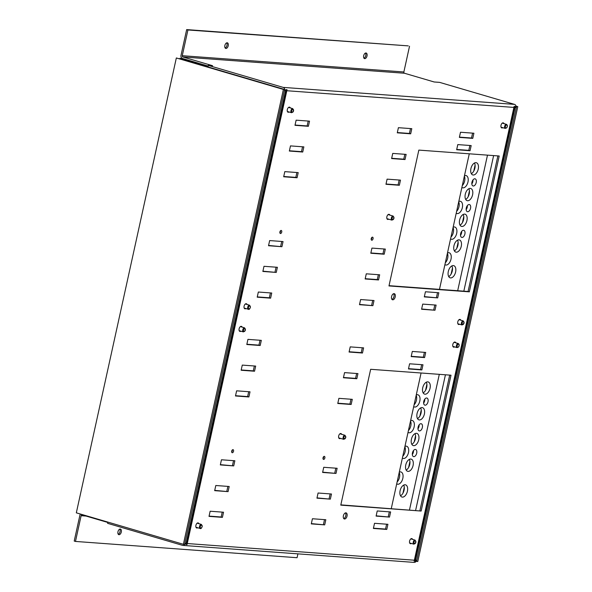 <?xml version="1.0" encoding="UTF-8"?>
<svg xmlns="http://www.w3.org/2000/svg" width="592" height="592" viewBox="0 0 592 592"><rect width="100%" height="100%" fill="white"/><g stroke="black" fill="none" stroke-linecap="round" stroke-linejoin="round"><path stroke-width="0.89" d="M502.8 127.687A2.649 1.502 -73.6 0 1 501.787 127.939A2.649 1.502 -73.6 0 1 501.01 125.289A2.649 1.502 -73.6 0 1 503.274 122.855A2.649 1.502 -73.6 0 1 503.992 123.617M411.388 543.441A2.649 1.502 -73.6 0 1 410.374 543.7A2.649 1.502 -73.6 0 1 409.597 541.044A2.649 1.502 -73.6 0 1 411.869 538.616A2.649 1.502 -73.6 0 1 412.58 539.379M454.604 346.882A2.649 1.502 -73.6 0 1 453.59 347.141A2.649 1.502 -73.6 0 1 452.813 344.485A2.649 1.502 -73.6 0 1 455.085 342.058A2.649 1.502 -73.6 0 1 455.796 342.82M340.459 438.369A2.649 1.502 -73.6 0 1 339.445 438.62A2.649 1.502 -73.6 0 1 338.668 435.971A2.649 1.502 -73.6 0 1 340.933 433.544A2.649 1.502 -73.6 0 1 341.651 434.306M197.698 527.746A2.649 1.502 -73.6 0 1 196.685 527.997A2.649 1.502 -73.6 0 1 195.908 525.348A2.649 1.502 -73.6 0 1 198.179 522.921A2.649 1.502 -73.6 0 1 198.89 523.683M289.111 111.992A2.649 1.502 -73.6 0 1 288.097 112.243A2.649 1.502 -73.6 0 1 287.32 109.587A2.649 1.502 -73.6 0 1 289.584 107.159A2.649 1.502 -73.6 0 1 290.302 107.922M245.895 308.55A2.649 1.502 -73.6 0 1 244.881 308.802A2.649 1.502 -73.6 0 1 244.104 306.153A2.649 1.502 -73.6 0 1 246.368 303.718A2.649 1.502 -73.6 0 1 247.086 304.48M459.584 324.246A2.649 1.502 -73.6 0 1 458.571 324.497A2.649 1.502 -73.6 0 1 457.794 321.848A2.649 1.502 -73.6 0 1 460.058 319.421A2.649 1.502 -73.6 0 1 460.776 320.183M388.655 219.166A2.649 1.502 -73.6 0 1 387.634 219.417A2.649 1.502 -73.6 0 1 386.865 216.768A2.649 1.502 -73.6 0 1 389.129 214.341A2.649 1.502 -73.6 0 1 389.847 215.103M240.914 331.187A2.649 1.502 -73.6 0 1 239.901 331.439A2.649 1.502 -73.6 0 1 239.124 328.789A2.649 1.502 -73.6 0 1 241.395 326.362A2.649 1.502 -73.6 0 1 242.106 327.124M345.425 512.901A3.175 1.806 -73.6 0 1 345.787 515.691A3.175 1.806 -73.6 0 1 343.752 518.585M347.045 516.061A3.175 1.806 106.4 0 0 346.113 512.879A3.175 1.806 106.4 0 0 343.39 515.787A3.175 1.806 106.4 0 0 344.322 518.969A3.175 1.806 106.4 0 0 347.045 516.061M371.82 237.459A1.591 0.903 -73.6 0 1 371.798 238.391A1.591 0.903 -73.6 0 1 371.206 239.56M373.056 238.761A1.591 0.903 106.4 0 0 372.59 237.17A1.591 0.903 106.4 0 0 371.228 238.628A1.591 0.903 106.4 0 0 371.695 240.219A1.591 0.903 106.4 0 0 373.056 238.761M393.613 293.699A3.175 1.806 -73.6 0 1 393.983 296.488A3.175 1.806 -73.6 0 1 391.948 299.382M395.234 296.858A3.175 1.806 106.4 0 0 394.302 293.676A3.175 1.806 106.4 0 0 391.586 296.592A3.175 1.806 106.4 0 0 392.511 299.774A3.175 1.806 106.4 0 0 395.234 296.858M280.504 230.754A1.591 0.903 -73.6 0 1 280.482 231.687A1.591 0.903 -73.6 0 1 279.883 232.848M281.733 232.049A1.591 0.903 106.4 0 0 281.267 230.458A1.591 0.903 106.4 0 0 279.905 231.916A1.591 0.903 106.4 0 0 280.371 233.507A1.591 0.903 106.4 0 0 281.733 232.049M232.308 449.95A1.591 0.903 -73.6 0 1 232.286 450.882A1.591 0.903 -73.6 0 1 231.694 452.051M233.544 451.252A1.591 0.903 106.4 0 0 233.078 449.661A1.591 0.903 106.4 0 0 231.716 451.119A1.591 0.903 106.4 0 0 232.182 452.71A1.591 0.903 106.4 0 0 233.544 451.252M323.632 456.661A1.591 0.903 -73.6 0 1 323.609 457.594A1.591 0.903 -73.6 0 1 323.01 458.756M324.86 457.964A1.591 0.903 106.4 0 0 324.394 456.373A1.591 0.903 106.4 0 0 323.032 457.823A1.591 0.903 106.4 0 0 323.498 459.414A1.591 0.903 106.4 0 0 324.86 457.964M117.963 531.749A2.916 1.65 -73.6 0 1 120.457 529.078A2.916 1.65 -73.6 0 1 121.308 531.993A2.916 1.65 -73.6 0 1 118.814 534.665A2.916 1.65 -73.6 0 1 117.963 531.749M119.762 529.115A2.916 1.65 -73.6 0 1 120.058 531.623A2.916 1.65 -73.6 0 1 118.252 534.25M363.68 55.692A2.916 1.65 -73.6 0 1 366.174 53.021A2.916 1.65 -73.6 0 1 367.025 55.937A2.916 1.65 -73.6 0 1 364.531 58.608A2.916 1.65 -73.6 0 1 363.68 55.692M365.479 53.058A2.916 1.65 -73.6 0 1 365.775 55.567A2.916 1.65 -73.6 0 1 363.976 58.194M224.871 45.495A2.916 1.65 -73.6 0 1 227.365 42.824A2.916 1.65 -73.6 0 1 228.223 45.739A2.916 1.65 -73.6 0 1 225.722 48.411A2.916 1.65 -73.6 0 1 224.871 45.495M226.677 42.868A2.916 1.65 -73.6 0 1 226.965 45.369A2.916 1.65 -73.6 0 1 225.167 47.996M297.917 553.86L297.073 557.716L75.465 541.436L81.126 515.706L86.092 516.069M80.497 514.056A2.649 2.161 -85.8 0 0 79.868 515.336L74.215 541.066L75.465 541.436M107.811 522.455L82.184 514.922A1.058 0.866 -85.8 0 0 81.126 515.706M409.523 46.243L403.87 71.972L182.262 55.7L187.923 29.97L408.273 45.88L186.665 29.6L181.011 55.33A2.649 2.161 -85.8 0 0 182.536 58.512L208.162 66.045M415.614 560.121L416.487 560.372L414.962 560.261L514.515 107.455L516.039 107.566A2.649 2.161 94.2 0 0 514.515 104.377L439.649 82.377L434.173 81.977L404.477 73.245A1.058 0.866 94.2 0 1 403.87 71.972M186.665 29.6L187.923 29.97M182.262 55.7A1.058 0.866 -85.8 0 0 182.876 56.973L212.565 65.697L208.303 65.386L283.168 87.387A2.649 2.161 -85.8 0 1 284.693 90.576L286.217 90.687L186.658 543.493L414.962 560.261M184.845 543.293L186.658 543.493M186.058 543.426L184.867 543.212M241.144 370.244L254.538 371.228L255.67 366.085L242.276 365.101L241.144 370.244M236.622 390.824L235.49 395.974L248.884 396.958L250.016 391.808L236.622 390.824M233.722 465.904L234.854 460.761L221.46 459.777L220.328 464.92L233.722 465.904L220.387 464.653M228.068 491.634L229.2 486.491L215.806 485.507L214.674 490.65L228.068 491.634L214.733 490.376M209.013 516.379L222.407 517.364L223.539 512.213L210.145 511.229L209.013 516.379M257.209 297.177L270.603 298.161L271.735 293.018L258.341 292.034L257.209 297.177M343.427 377.755L356.821 378.739L357.945 373.596L344.559 372.612L343.427 377.755M338.898 398.342L337.766 403.485L351.16 404.469L352.292 399.326L338.898 398.342M373.389 528.449L386.783 529.433L387.915 524.29L374.521 523.306L373.389 528.449M389.499 517.082L390.631 511.939L377.237 510.955L376.105 516.106L389.499 517.082L376.164 515.832M324.69 524.875L325.822 519.732L312.428 518.747L311.296 523.89L324.69 524.875L311.355 523.617M330.343 499.145L331.476 494.002L318.082 493.018L316.949 498.161L330.343 499.145L317.009 497.887M336.004 473.422L337.129 468.272L323.743 467.288L322.61 472.438L336.004 473.422L322.67 472.164M246.805 344.514L260.199 345.499L261.324 340.356L247.93 339.371L246.805 344.514M434.979 310.238L436.112 305.087L422.718 304.103L421.585 309.253L434.979 310.238L421.645 308.98M391.615 158.56L405.009 159.544L406.142 154.394L392.748 153.409L391.615 158.56M385.962 184.282L399.356 185.266L400.488 180.123L387.094 179.139L385.962 184.282M296.126 120.169L294.994 125.319L308.388 126.303L309.52 121.153L296.126 120.169M456.661 149.739L470.048 150.723L471.18 145.58L457.786 144.596L456.661 149.739M460.502 132.245L459.37 137.388L472.764 138.373L473.896 133.23L460.502 132.245M397.276 132.83L410.67 133.814L411.803 128.671L398.409 127.687L397.276 132.83M437.695 297.887L438.827 292.744L425.433 291.76L424.301 296.903L437.695 297.887L424.36 296.629M276.257 272.431L277.389 267.288L263.995 266.304L262.863 271.447L276.257 272.431L262.929 271.18M281.918 246.709L283.05 241.558L269.656 240.574L268.524 245.724L281.918 246.709L268.583 245.451M372.886 305.672L374.011 300.529L360.617 299.545L359.492 304.688L372.886 305.672L359.551 304.421M365.146 278.965L378.54 279.949L379.672 274.799L366.278 273.815L365.146 278.965M370.799 253.235L384.193 254.22L385.325 249.077L371.931 248.092L370.799 253.235M284.811 171.628L283.679 176.771L297.073 177.755L298.205 172.612L284.811 171.628M289.34 151.041L302.734 152.026L303.866 146.883L290.472 145.898L289.34 151.041M421.141 511.044L451.008 375.202L370.651 369.297L340.777 505.139L421.141 511.044L340.844 504.872M408.465 368.942L421.859 369.926L422.991 364.776L409.597 363.791L408.465 368.942M412.313 351.448L411.181 356.591L424.575 357.575L425.707 352.432L412.313 351.448M349.08 352.033L362.474 353.017L363.606 347.867L350.212 346.882L349.08 352.033M388.974 285.943L469.338 291.841L499.204 155.999L418.84 150.102L388.974 285.943M254.353 365.989L253.287 370.858L241.203 369.97M248.699 391.712L247.626 396.588L235.549 395.7M233.537 460.665L232.471 465.534M227.883 486.395L226.81 491.264M222.229 512.117L221.156 516.994L209.072 516.106M270.418 292.922L269.345 297.791L257.268 296.903M356.636 373.5L355.563 378.369L343.486 377.481M350.975 399.23L349.909 404.099L337.825 403.211M386.606 524.194L385.533 529.063L373.456 528.182M389.321 511.843L388.248 516.72M324.505 519.635L323.432 524.505M330.158 493.906L329.093 498.775M335.819 468.176L334.746 473.052M260.014 340.259L258.941 345.129L246.864 344.248M434.794 304.991L433.729 309.868M404.832 154.297L403.759 159.174L391.675 158.286M399.171 180.027L398.098 184.904L386.021 184.016M308.203 121.057L307.137 125.933L295.053 125.045M469.87 145.484L468.797 150.353L456.721 149.465M472.586 133.133L471.513 138.003L459.436 137.122M410.485 128.575L409.412 133.444L397.336 132.556M437.51 292.648L436.445 297.517M276.079 267.192L275.006 272.068M281.733 241.462L280.66 246.339M372.701 300.433L371.628 305.309M378.355 274.703L377.282 279.579L365.205 278.691M384.016 248.98L382.943 253.85L370.858 252.962M296.895 172.516L295.822 177.385L283.746 176.497M302.549 146.786L301.476 151.663L289.399 150.775M449.698 375.106L419.891 510.674M421.674 364.679L420.601 369.556L408.524 368.668M424.39 352.329L423.317 357.205L411.24 356.317M362.289 347.77L361.216 352.647L349.139 351.759M497.887 155.903L468.08 291.479L389.033 285.67M208.303 65.386L207.97 66.926L282.828 88.933A1.058 0.866 -85.8 0 1 283.102 89.081M107.892 522.107L107.618 523.335L182.484 545.343A2.649 2.161 -85.8 0 0 182.854 545.41A2.649 2.161 -85.8 0 0 185.141 543.382M416.487 560.372A2.649 2.161 94.2 0 1 414.2 562.4L182.854 545.41M469.338 291.841L468.08 291.479M362.474 353.017L361.216 352.647M424.575 357.575L423.317 357.205M421.859 369.926L420.601 369.556M302.734 152.026L301.476 151.663M297.073 177.755L295.822 177.385M384.193 254.22L382.943 253.85M378.54 279.949L377.282 279.579M410.67 133.814L409.412 133.444M472.764 138.373L471.513 138.003M470.048 150.723L468.797 150.353M308.388 126.303L307.137 125.933M399.356 185.266L398.098 184.904M405.009 159.544L403.759 159.174M260.199 345.499L258.941 345.129M386.783 529.433L385.533 529.063M351.16 404.469L349.909 404.099M356.821 378.739L355.563 378.369M270.603 298.161L269.345 297.791M222.407 517.364L221.156 516.994M248.884 396.958L247.626 396.588M254.538 371.228L253.287 370.858M516.024 106.131L517.785 106.649L516.083 106.419M516.572 106.56L416.561 561.423L417.782 561.512L517.785 106.649M416.561 561.423L416.117 561.297M415.347 561.334L515.351 106.471L514.137 106.382L414.126 561.246L415.347 561.334M266.518 84.138L195.952 63.462L198.387 63.647L179.983 58.238L194.28 62.974L176.335 57.964L76.324 512.835L183.387 544.3L184.608 544.388L284.619 89.525L268.191 84.626M176.335 57.964L283.398 89.436L183.387 544.3M283.398 89.436L284.619 89.525M285.832 89.614L185.821 544.477L187.042 544.566L287.053 89.703L285.832 89.614M198.387 63.647L198.276 64.151M457.512 240.189A6.357 3.604 -73.6 0 1 457.919 245.303A6.357 3.604 -73.6 0 1 454.375 250.86M461.264 246.287A6.357 3.604 106.4 0 0 459.407 239.923A6.357 3.604 106.4 0 0 453.96 245.754A6.357 3.604 106.4 0 0 455.825 252.118A6.357 3.604 106.4 0 0 461.264 246.287M463.166 214.459A6.357 3.604 -73.6 0 1 463.58 219.573A6.357 3.604 -73.6 0 1 460.028 225.138M466.925 220.557A6.357 3.604 106.4 0 0 465.06 214.193A6.357 3.604 106.4 0 0 459.621 220.024A6.357 3.604 106.4 0 0 461.479 226.388A6.357 3.604 106.4 0 0 466.925 220.557M468.827 188.737A6.357 3.604 -73.6 0 1 469.234 193.85A6.357 3.604 -73.6 0 1 465.689 199.408M472.579 194.835A6.357 3.604 106.4 0 0 470.721 188.471A6.357 3.604 106.4 0 0 465.275 194.294A6.357 3.604 106.4 0 0 467.14 200.658A6.357 3.604 106.4 0 0 472.579 194.835M472.993 179.909A3.707 2.102 -73.6 0 1 472.86 181.566A3.707 2.102 -73.6 0 1 471.824 183.89M476.212 182.551A3.707 2.102 106.4 0 0 475.124 178.836A3.707 2.102 106.4 0 0 471.95 182.24A3.707 2.102 106.4 0 0 473.03 185.947A3.707 2.102 106.4 0 0 476.212 182.551M458.711 201.842A6.357 3.604 -73.6 0 1 458.985 206.689A6.357 3.604 -73.6 0 1 456.624 211.344M456.225 213.164A6.357 3.604 106.4 0 0 456.891 213.505A6.357 3.604 106.4 0 0 462.337 207.674A6.357 3.604 106.4 0 0 460.472 201.31A6.357 3.604 106.4 0 0 458.793 201.472M447.404 253.302A6.357 3.604 -73.6 0 1 447.678 258.149A6.357 3.604 -73.6 0 1 445.31 262.796M444.91 264.624A6.357 3.604 106.4 0 0 445.576 264.957A6.357 3.604 106.4 0 0 451.023 259.126A6.357 3.604 106.4 0 0 449.158 252.762A6.357 3.604 106.4 0 0 447.485 252.925M453.058 227.572A6.357 3.604 -73.6 0 1 453.331 232.419A6.357 3.604 -73.6 0 1 450.971 237.074M450.564 238.894A6.357 3.604 106.4 0 0 451.23 239.227A6.357 3.604 106.4 0 0 456.676 233.403A6.357 3.604 106.4 0 0 454.819 227.039A6.357 3.604 106.4 0 0 453.139 227.195M474.481 163.007A6.357 3.604 -73.6 0 1 474.895 168.121A6.357 3.604 -73.6 0 1 471.343 173.678M478.24 169.105A6.357 3.604 106.4 0 0 476.375 162.741A6.357 3.604 106.4 0 0 470.929 168.565A6.357 3.604 106.4 0 0 472.793 174.929A6.357 3.604 106.4 0 0 478.24 169.105M461.679 231.368A3.707 2.102 -73.6 0 1 461.553 233.019A3.707 2.102 -73.6 0 1 460.509 235.35M464.898 234.003A3.707 2.102 106.4 0 0 463.81 230.295A3.707 2.102 106.4 0 0 460.635 233.692A3.707 2.102 106.4 0 0 461.723 237.407A3.707 2.102 106.4 0 0 464.898 234.003M467.332 205.639A3.707 2.102 -73.6 0 1 467.206 207.296A3.707 2.102 -73.6 0 1 466.163 209.62M470.551 208.28A3.707 2.102 106.4 0 0 469.463 204.566A3.707 2.102 106.4 0 0 466.289 207.962A3.707 2.102 106.4 0 0 467.377 211.677A3.707 2.102 106.4 0 0 470.551 208.28M451.851 265.919A6.357 3.604 -73.6 0 1 452.266 271.032A6.357 3.604 -73.6 0 1 448.714 276.59M455.611 272.017A6.357 3.604 106.4 0 0 453.753 265.653A6.357 3.604 106.4 0 0 448.307 271.476A6.357 3.604 106.4 0 0 450.164 277.84A6.357 3.604 106.4 0 0 455.611 272.017M464.372 176.113A6.357 3.604 -73.6 0 1 464.646 180.96A6.357 3.604 -73.6 0 1 462.278 185.614M461.878 187.442A6.357 3.604 106.4 0 0 462.544 187.775A6.357 3.604 106.4 0 0 467.991 181.944A6.357 3.604 106.4 0 0 466.126 175.58A6.357 3.604 106.4 0 0 464.454 175.743M475.087 165.087L473.77 171.088M469.434 190.809L468.117 196.818M463.78 216.539L462.456 222.548M458.119 242.269L456.802 248.27M452.466 267.991L451.141 274M463.825 291.16L493.624 155.592M469.278 153.802L439.471 289.377M457.69 290.709L487.49 155.141M409.316 459.392A6.357 3.604 -73.6 0 1 409.731 464.505A6.357 3.604 -73.6 0 1 406.179 470.063M413.075 465.49A6.357 3.604 106.4 0 0 411.211 459.126A6.357 3.604 106.4 0 0 405.764 464.949A6.357 3.604 106.4 0 0 407.629 471.313A6.357 3.604 106.4 0 0 413.075 465.49M414.97 433.662A6.357 3.604 -73.6 0 1 415.384 438.776A6.357 3.604 -73.6 0 1 411.84 444.333M418.729 439.76A6.357 3.604 106.4 0 0 416.872 433.396A6.357 3.604 106.4 0 0 411.425 439.22A6.357 3.604 106.4 0 0 413.283 445.584A6.357 3.604 106.4 0 0 418.729 439.76M420.631 407.932A6.357 3.604 -73.6 0 1 421.038 413.046A6.357 3.604 -73.6 0 1 417.493 418.611M424.39 414.03A6.357 3.604 106.4 0 0 422.525 407.666A6.357 3.604 106.4 0 0 417.079 413.497A6.357 3.604 106.4 0 0 418.944 419.861A6.357 3.604 106.4 0 0 424.39 414.03M424.797 399.112A3.707 2.102 -73.6 0 1 424.671 400.769A3.707 2.102 -73.6 0 1 423.628 403.093M428.016 401.746A3.707 2.102 106.4 0 0 426.928 398.039A3.707 2.102 106.4 0 0 423.754 401.435A3.707 2.102 106.4 0 0 424.841 405.15A3.707 2.102 106.4 0 0 428.016 401.746M410.522 421.045A6.357 3.604 -73.6 0 1 410.796 425.892A6.357 3.604 -73.6 0 1 408.428 430.539M408.029 432.367A6.357 3.604 106.4 0 0 408.695 432.7A6.357 3.604 106.4 0 0 414.141 426.876A6.357 3.604 106.4 0 0 412.276 420.505A6.357 3.604 106.4 0 0 410.604 420.668M399.208 472.497A6.357 3.604 -73.6 0 1 399.482 477.344A6.357 3.604 -73.6 0 1 397.121 481.999M396.714 483.819A6.357 3.604 106.4 0 0 397.38 484.16A6.357 3.604 106.4 0 0 402.826 478.329A6.357 3.604 106.4 0 0 400.962 471.965A6.357 3.604 106.4 0 0 399.289 472.127M404.861 446.768A6.357 3.604 -73.6 0 1 405.135 451.615A6.357 3.604 -73.6 0 1 402.775 456.269M402.375 458.097A6.357 3.604 106.4 0 0 403.041 458.43A6.357 3.604 106.4 0 0 408.48 452.599A6.357 3.604 106.4 0 0 406.623 446.235A6.357 3.604 106.4 0 0 404.943 446.398M426.284 382.21A6.357 3.604 -73.6 0 1 426.699 387.323A6.357 3.604 -73.6 0 1 423.147 392.881M430.044 388.3A6.357 3.604 106.4 0 0 428.179 381.936A6.357 3.604 106.4 0 0 422.74 387.767A6.357 3.604 106.4 0 0 424.597 394.131A6.357 3.604 106.4 0 0 430.044 388.3M413.482 450.564A3.707 2.102 -73.6 0 1 413.357 452.221A3.707 2.102 -73.6 0 1 412.313 454.545M416.701 453.206A3.707 2.102 106.4 0 0 415.614 449.491A3.707 2.102 106.4 0 0 412.439 452.895A3.707 2.102 106.4 0 0 413.527 456.602A3.707 2.102 106.4 0 0 416.701 453.206M419.143 424.841A3.707 2.102 -73.6 0 1 419.01 426.492A3.707 2.102 -73.6 0 1 417.967 428.823M422.355 427.476A3.707 2.102 106.4 0 0 421.275 423.761A3.707 2.102 106.4 0 0 418.1 427.165A3.707 2.102 106.4 0 0 419.18 430.88A3.707 2.102 106.4 0 0 422.355 427.476M403.663 485.114A6.357 3.604 -73.6 0 1 404.07 490.228A6.357 3.604 -73.6 0 1 400.525 495.793M407.414 491.212A6.357 3.604 106.4 0 0 405.557 484.848A6.357 3.604 106.4 0 0 400.111 490.679A6.357 3.604 106.4 0 0 401.975 497.043A6.357 3.604 106.4 0 0 407.414 491.212M416.176 395.315A6.357 3.604 -73.6 0 1 416.45 400.162A6.357 3.604 -73.6 0 1 414.089 404.817M413.69 406.637A6.357 3.604 106.4 0 0 414.348 406.97A6.357 3.604 106.4 0 0 419.795 401.147A6.357 3.604 106.4 0 0 417.937 394.783A6.357 3.604 106.4 0 0 416.257 394.945M426.899 384.282L425.574 390.291M421.238 410.012L419.92 416.021M415.584 435.742L414.259 441.743M409.93 461.464L408.606 467.473M404.269 487.194L402.952 493.203M415.628 510.363L445.436 374.795M421.082 373.004L391.275 508.572M409.494 509.912L439.301 374.344M514.515 107.455L286.217 90.687M182.876 56.973L404.477 73.245M514.515 104.377L283.168 87.387M461.427 322.929A2.116 1.199 -73.6 0 1 463.255 320.908L464.106 323.054L462.063 324.971A2.116 1.199 -73.6 0 1 461.427 322.929M464.002 323.069A1.591 0.903 106.4 0 0 463.381 321.515A1.591 0.903 106.4 0 0 462.152 323.054A1.591 0.903 106.4 0 0 462.774 324.608A1.591 0.903 106.4 0 0 464.002 323.069M505.309 124.897A2.116 1.199 -73.6 0 1 506.471 124.35C507.588 125.104 507.67 126.266 506.708 127.835L505.279 128.412A2.116 1.199 -73.6 0 1 504.576 126.991A2.116 1.199 -73.6 0 1 505.309 124.897M506.722 127.62A1.591 0.903 106.4 0 0 507.174 125.437A1.591 0.903 106.4 0 0 505.871 125.386A1.591 0.903 106.4 0 0 505.42 127.576A1.591 0.903 106.4 0 0 506.722 127.62M291.072 110.216A2.116 1.199 -73.6 0 1 292.781 108.654L293.521 111.207L291.59 112.717A2.116 1.199 -73.6 0 1 291.072 110.216M293.44 111.163A1.591 0.903 106.4 0 0 293.107 109.305A1.591 0.903 106.4 0 0 291.767 110.452A1.591 0.903 106.4 0 0 292.1 112.31A1.591 0.903 106.4 0 0 293.44 111.163M247.708 307.374A2.116 1.199 -73.6 0 1 249.565 305.213L250.438 307.226C249.728 309.098 249.04 309.779 248.374 309.276A2.116 1.199 -73.6 0 1 247.708 307.374M250.335 307.27A1.591 0.903 106.4 0 0 249.624 305.827A1.591 0.903 106.4 0 0 248.44 307.463A1.591 0.903 106.4 0 0 249.151 308.913A1.591 0.903 106.4 0 0 250.335 307.27M391.334 218.1A2.116 1.199 -73.6 0 1 393.162 216.08L394.013 218.219L391.971 220.143A2.116 1.199 -73.6 0 1 391.334 218.1M393.909 218.241A1.591 0.903 106.4 0 0 393.288 216.687A1.591 0.903 106.4 0 0 392.059 218.226A1.591 0.903 106.4 0 0 392.681 219.78A1.591 0.903 106.4 0 0 393.909 218.241M413.231 542.131A2.116 1.199 -73.6 0 1 415.066 540.111L415.91 542.25L413.867 544.174A2.116 1.199 -73.6 0 1 413.231 542.131M415.806 542.272A1.591 0.903 106.4 0 0 415.192 540.718A1.591 0.903 106.4 0 0 413.956 542.257A1.591 0.903 106.4 0 0 414.578 543.811A1.591 0.903 106.4 0 0 415.806 542.272M457.113 344.093A2.116 1.199 -73.6 0 1 458.282 343.552C459.392 344.307 459.473 345.469 458.519 347.03L457.083 347.615A2.116 1.199 -73.6 0 1 456.38 346.187A2.116 1.199 -73.6 0 1 457.113 344.093M458.526 346.823A1.591 0.903 106.4 0 0 458.978 344.633A1.591 0.903 106.4 0 0 457.675 344.588A1.591 0.903 106.4 0 0 457.224 346.771A1.591 0.903 106.4 0 0 458.526 346.823M242.883 329.411A2.116 1.199 -73.6 0 1 244.592 327.85L245.325 330.41L243.393 331.92A2.116 1.199 -73.6 0 1 242.883 329.411M245.243 330.358A1.591 0.903 106.4 0 0 244.91 328.501A1.591 0.903 106.4 0 0 243.578 329.655A1.591 0.903 106.4 0 0 243.904 331.513A1.591 0.903 106.4 0 0 245.243 330.358M199.519 526.577A2.116 1.199 -73.6 0 1 201.369 524.416L202.242 526.429C201.532 528.301 200.843 528.982 200.177 528.478A2.116 1.199 -73.6 0 1 199.519 526.577M202.138 526.466A1.591 0.903 106.4 0 0 201.435 525.023A1.591 0.903 106.4 0 0 200.251 526.665A1.591 0.903 106.4 0 0 200.954 528.108A1.591 0.903 106.4 0 0 202.138 526.466M343.138 437.296A2.116 1.199 -73.6 0 1 344.966 435.275L345.817 437.421L343.774 439.338A2.116 1.199 -73.6 0 1 343.138 437.296M345.713 437.444A1.591 0.903 106.4 0 0 345.092 435.89A1.591 0.903 106.4 0 0 343.863 437.421A1.591 0.903 106.4 0 0 344.485 438.975A1.591 0.903 106.4 0 0 345.713 437.444M463.255 320.908L459.044 319.673M462.063 324.971L457.853 323.735M506.471 124.35L502.26 123.114M505.279 128.412L501.069 127.176M292.781 108.654L288.57 107.418M291.59 112.717L287.379 111.481M249.565 305.213L245.354 303.977M248.374 309.276L244.163 308.04M393.162 216.08L388.115 214.593M391.971 220.143L386.924 218.655M415.066 540.111L410.855 538.868M413.867 544.174L409.657 542.938M458.282 343.552L454.071 342.309M457.083 347.615L452.873 346.379M244.592 327.85L240.374 326.614M243.393 331.92L239.183 330.676M201.369 524.416L197.158 523.173M200.177 528.478L195.967 527.235M344.966 435.275L339.919 433.795M343.774 439.338L338.728 437.858"/></g></svg>
